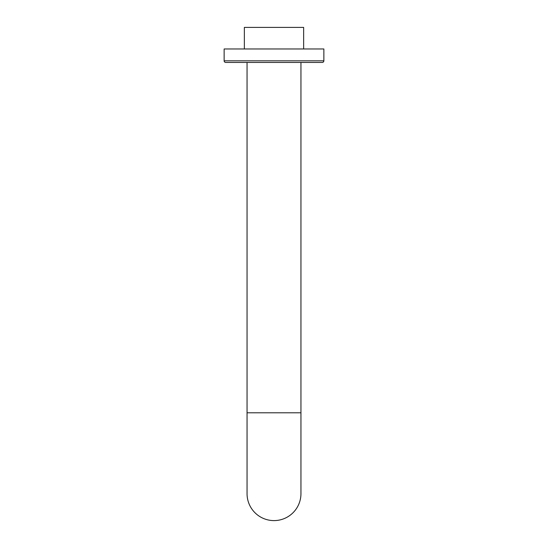 <?xml version="1.0" encoding="UTF-8"?>
<svg xmlns="http://www.w3.org/2000/svg" width="548" height="548" viewBox="0 0 548 548"><rect width="100%" height="100%" fill="white"/><g stroke="black" fill="none" stroke-linecap="round" stroke-linejoin="round"><path stroke-width="0.82" d="M244.353 48.964L244.353 27.4L303.647 27.4L303.647 48.964M224.139 48.964L323.861 48.964L323.861 60.821L224.139 60.821L224.139 48.964M322.245 62.438L225.755 62.438L247.052 62.438L247.052 412.795L300.948 412.795L300.948 62.438L322.245 62.438A1.617 1.617 0 0 0 323.861 60.821M225.755 62.438A1.617 1.617 0 0 1 224.139 60.821M274 62.438L247.052 62.438M300.948 412.795L300.948 493.652A26.948 26.948 0 0 1 274 520.6A26.948 26.948 0 0 1 247.052 493.652L247.052 412.795"/></g></svg>
